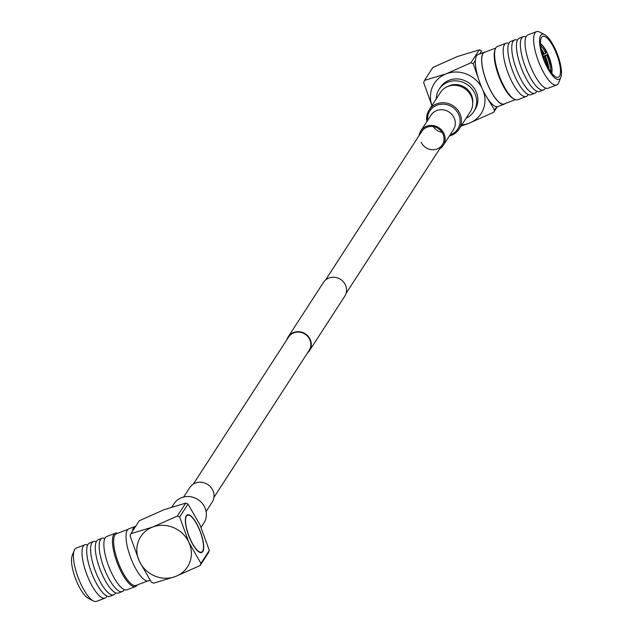 <?xml version="1.0" encoding="UTF-8"?>
<svg xmlns="http://www.w3.org/2000/svg" width="633" height="633" viewBox="0 0 633 633"><rect width="100%" height="100%" fill="white"/><g stroke="black" fill="none" stroke-linecap="round" stroke-linejoin="round"><path stroke-width="0.95" d="M528.183 94.483A28.501 8.704 -110.8 0 1 527.803 95.179A28.501 8.704 -110.8 0 1 526.268 96.501A28.501 8.704 -110.8 0 1 514.225 85.946A28.501 8.704 -110.8 0 1 504.509 44.524A28.501 8.704 -110.8 0 1 506.044 43.202A28.501 8.704 -110.8 0 1 508.813 43.448M514.637 39.942L510.728 41.43A28.501 8.704 69.2 0 0 509.193 42.751A28.501 8.704 69.2 0 0 518.91 84.173A28.501 8.704 69.2 0 0 530.952 94.721L534.861 93.241A28.501 8.704 -110.8 0 1 522.811 82.686A28.501 8.704 -110.8 0 1 513.094 41.272A28.501 8.704 -110.8 0 1 514.637 39.942A28.501 8.704 -110.8 0 1 517.406 40.188M536.776 91.223A28.501 8.704 -110.8 0 1 536.396 91.92A28.501 8.704 -110.8 0 1 534.861 93.241M523.222 36.69L519.321 38.17A28.501 8.704 69.2 0 0 517.778 39.491A28.501 8.704 69.2 0 0 527.495 80.913A28.501 8.704 69.2 0 0 539.545 91.468L543.446 89.981A28.501 8.704 -110.8 0 1 531.396 79.426A28.501 8.704 -110.8 0 1 521.687 38.012A28.501 8.704 -110.8 0 1 523.222 36.69A28.501 8.704 -110.8 0 1 525.991 36.928M545.361 87.963A28.501 8.704 -110.8 0 1 544.981 88.66A28.501 8.704 -110.8 0 1 543.446 89.981M536.491 31.65L527.906 34.91A28.501 8.704 69.2 0 0 526.371 36.231A28.501 8.704 69.2 0 0 536.08 77.653A28.501 8.704 69.2 0 0 548.131 88.209L556.724 84.949A28.501 8.704 -110.8 0 1 539.633 64.305A28.501 8.704 -110.8 0 1 534.956 32.971A28.501 8.704 -110.8 0 1 536.491 31.65A28.501 8.704 -110.8 0 1 539.64 32.069L544.617 34.625A24.117 7.367 -110.8 0 1 557.396 54.201A24.117 7.367 -110.8 0 1 560.822 77.337A24.117 7.367 -110.8 0 1 560.371 78.247A24.117 7.367 -110.8 0 1 545.662 64.305A24.117 7.367 -110.8 0 1 540.653 35.385A24.117 7.367 -110.8 0 1 544.617 34.625M472.732 102.831A16.664 15.485 -147.1 0 0 471.308 94.776A16.664 15.485 -147.1 0 0 447.61 86.563M466.125 118.205A20.612 19.148 -147.1 0 0 473.769 111.614A20.612 19.148 -147.1 0 0 474.821 93.439A20.612 19.148 -147.1 0 0 457.596 80.961A20.612 19.148 -147.1 0 0 439.175 89.198A20.612 19.148 -147.1 0 0 436.287 98.875M473.769 111.614L475.003 109.707A20.612 19.148 -147.1 0 0 476.056 91.54A20.612 19.148 -147.1 0 0 458.83 79.054A20.612 19.148 -147.1 0 0 440.41 87.299L439.175 89.198M505.094 103.598A27.844 8.506 -110.8 0 1 504.177 104.184A27.844 8.506 -110.8 0 1 488.7 86.792A27.844 8.506 -110.8 0 1 484.419 52.12A27.844 8.506 -110.8 0 1 485.487 51.946M480.13 83.611L473.247 63.743L475.43 60.38A27.844 8.506 69.2 0 0 480.13 83.611A27.844 8.506 69.2 0 0 482.457 89.158A27.844 8.506 69.2 0 0 485.044 94.301A27.844 8.506 69.2 0 0 496.747 106.724A27.844 8.506 69.2 0 0 497.934 106.55L504.177 104.184M515.365 99.698L504.097 103.978A27.623 8.435 -110.8 0 1 487.537 83.967A27.623 8.435 -110.8 0 1 483.003 53.599A27.623 8.435 -110.8 0 1 484.498 52.325L495.766 48.045M526.268 96.501L517.683 99.761A28.501 8.704 -110.8 0 1 514.534 99.341A28.501 8.704 -110.8 0 1 499.429 76.205A28.501 8.704 -110.8 0 1 495.378 48.868A28.501 8.704 -110.8 0 1 495.924 47.784A28.501 8.704 -110.8 0 1 497.459 46.462L506.044 43.202M560.822 77.337L558.797 82.543A28.501 8.704 -110.8 0 1 558.259 83.627A28.501 8.704 -110.8 0 1 556.724 84.949M559.469 76.3A21.926 6.694 -110.8 0 1 556.716 77.337A21.926 6.694 -110.8 0 1 544.253 59.193A21.926 6.694 -110.8 0 1 541.539 37.347A21.926 6.694 -110.8 0 1 541.547 37.331A21.926 6.694 -110.8 0 1 554.919 50.015A21.926 6.694 -110.8 0 1 559.469 76.3M542.782 45.774A21.047 6.433 -110.8 0 1 546.018 51.336L545.701 51.811A19.512 5.958 -110.8 0 1 546.168 52.761L543.462 54.509A16.442 5.024 69.2 0 0 541.816 51.447M461.805 124.875A27.844 25.874 -147.1 0 0 469.085 123.245A27.844 25.874 -147.1 0 0 483.161 90.661M481.745 87.576A27.844 25.874 -147.1 0 0 446.328 73.76A27.844 25.874 -147.1 0 0 431.959 105.545M461.038 126.054L469.085 123.245L493.685 112.263A38.13 35.424 -147.1 0 0 494.555 110.063L485.044 94.301M473.262 63.767A38.13 35.424 -147.1 0 0 470.928 62.778L446.328 73.76L424.553 80.383A38.13 35.424 -147.1 0 0 423.683 82.583L431.856 105.529M493.685 112.263L497.309 106.708M496.747 106.724L494.555 110.063M494.563 110.087A38.146 35.448 32.9 0 1 493.716 112.255M423.675 82.559L423.683 82.583A38.146 35.448 32.9 0 1 424.521 80.391L424.553 80.383M424.521 80.391L432.893 67.462L457.524 56.479L479.331 49.841L470.928 62.778M470.952 62.77A38.146 35.448 32.9 0 1 473.247 63.743M484.419 52.12L478.168 54.485A27.844 8.506 69.2 0 0 475.43 60.38M479.6 53.947L481.626 50.814A38.146 35.448 -147.1 0 0 479.331 49.841M514.028 99.057A27.623 8.435 -110.8 0 1 513.545 98.835A27.623 8.435 -110.8 0 1 498.899 76.403A27.623 8.435 -110.8 0 1 494.974 49.904A27.623 8.435 -110.8 0 1 495.188 49.414M551.754 73.206A17.099 5.222 69.2 0 0 549.151 57.334A17.099 5.222 69.2 0 0 540.566 43.732M549.958 70.698L551.026 70.295A18.42 5.626 -110.8 0 1 551.09 71.853L550.789 71.45A17.756 5.428 -110.8 0 1 550.789 71.917M547.569 66.607A16.442 5.024 69.2 0 0 544.356 56.456L546.714 55.253A17.756 5.428 -110.8 0 1 550.726 69.891L551.026 70.295M543.233 56.337L547.07 54.707L546.714 55.253M547.363 55.395L547.806 55.229A21.047 6.433 -110.8 0 1 552.055 70.208M547.07 54.707A19.512 5.958 -110.8 0 1 547.498 55.712L547.806 55.229M540.701 45.339A17.756 5.428 -110.8 0 1 545.82 53.307M545.282 56.108A16.442 5.024 -110.8 0 1 548.906 69.005M541.223 48.757A16.442 5.024 -110.8 0 1 544.38 54.161M124.187 589.552A28.501 8.704 -110.8 0 1 123.807 590.249A28.501 8.704 -110.8 0 1 122.272 591.57A28.501 8.704 -110.8 0 1 103.171 565.688A28.501 8.704 -110.8 0 1 100.512 539.601A28.501 8.704 -110.8 0 1 102.048 538.279A28.501 8.704 -110.8 0 1 104.817 538.517M117.635 533.303A28.501 8.704 69.2 0 0 115.317 533.239L106.732 536.499A28.501 8.704 69.2 0 0 105.197 537.821A28.501 8.704 69.2 0 0 107.855 563.916A28.501 8.704 69.2 0 0 126.956 589.798L135.541 586.538A28.501 8.704 69.2 0 0 137.076 585.216A28.501 8.704 69.2 0 0 137.234 584.955M115.594 592.812A28.501 8.704 -110.8 0 1 115.222 593.509A28.501 8.704 -110.8 0 1 113.679 594.83A28.501 8.704 -110.8 0 1 94.586 568.948A28.501 8.704 -110.8 0 1 91.92 542.861A28.501 8.704 -110.8 0 1 93.455 541.531A28.501 8.704 -110.8 0 1 96.224 541.777M102.048 538.279L98.139 539.759A28.501 8.704 69.2 0 0 96.604 541.08A28.501 8.704 69.2 0 0 99.27 567.176A28.501 8.704 69.2 0 0 118.363 593.058L122.272 591.57M107.009 596.072A28.501 8.704 -110.8 0 1 106.629 596.769A28.501 8.704 -110.8 0 1 105.094 598.09A28.501 8.704 -110.8 0 1 85.993 572.208A28.501 8.704 -110.8 0 1 83.334 546.113A28.501 8.704 -110.8 0 1 84.869 544.791A28.501 8.704 -110.8 0 1 87.639 545.037M93.455 541.531L89.554 543.019A28.501 8.704 69.2 0 0 88.019 544.34A28.501 8.704 69.2 0 0 90.677 570.428A28.501 8.704 69.2 0 0 109.778 596.31L113.679 594.83M132.432 531.324A27.844 8.506 -110.8 0 1 135.066 526.45L128.823 528.816A27.844 8.506 69.2 0 0 133.104 563.489A27.844 8.506 69.2 0 0 148.581 580.88L150.124 580.303M202.774 551.588A20.169 6.164 69.2 0 0 198.58 527.408A20.169 6.164 69.2 0 0 186.284 515.745A20.169 6.164 69.2 0 0 185.904 516.504A20.169 6.164 69.2 0 0 188.769 535.85A20.169 6.164 69.2 0 0 199.458 552.229A20.169 6.164 69.2 0 0 202.774 551.588M187.336 515.302A19.734 6.029 69.2 0 0 187.139 515.365A19.734 6.029 69.2 0 0 186.07 516.283A19.734 6.029 69.2 0 0 185.801 516.773M199.205 552.087A19.734 6.029 69.2 0 0 201.136 552.261A19.734 6.029 69.2 0 0 201.326 552.174M202.592 551.201A19.734 6.029 -110.8 0 1 201.531 552.111A19.734 6.029 -110.8 0 1 189.694 537.821A19.734 6.029 -110.8 0 1 186.466 516.132A19.734 6.029 -110.8 0 1 187.526 515.215A19.734 6.029 -110.8 0 1 199.355 529.512A19.734 6.029 -110.8 0 1 202.592 551.201M127.906 529.402L116.409 533.761A27.623 8.435 69.2 0 0 114.921 535.043A27.623 8.435 69.2 0 0 119.447 565.411A27.623 8.435 69.2 0 0 136.016 585.422L147.513 581.054M115.317 533.239A28.501 8.704 69.2 0 0 113.782 534.561A28.501 8.704 69.2 0 0 118.45 565.894A28.501 8.704 69.2 0 0 135.541 586.538M84.869 544.791L76.276 548.051A28.501 8.704 69.2 0 0 74.741 549.373A28.501 8.704 69.2 0 0 74.203 550.457A28.501 8.704 69.2 0 0 78.255 577.794A28.501 8.704 69.2 0 0 93.36 600.931A28.501 8.704 69.2 0 0 96.509 601.35L105.094 598.09M74.203 550.457L72.178 555.663A24.117 7.367 69.2 0 0 75.604 578.799A24.117 7.367 69.2 0 0 88.383 598.375L93.36 600.931M200.083 525.089L209.317 550.417L200.954 563.37L188.887 542.378L179.637 517.026L188.009 504.097L200.083 525.089M163.915 509.755L185.691 503.132L177.343 516.053L152.719 527.044L130.912 533.674L139.284 520.745L163.915 509.755M130.936 533.666A38.13 35.424 -147.1 0 0 130.074 535.866L139.307 561.186A27.844 25.874 32.9 0 1 152.719 527.044A27.844 25.874 32.9 0 1 188.887 542.378A27.844 25.874 32.9 0 1 175.476 576.521A27.844 25.874 32.9 0 1 139.307 561.186L151.374 582.186A38.146 35.448 32.9 0 0 153.669 583.159L175.476 576.521L200.107 565.538L208.479 552.609A38.146 35.448 -147.1 0 0 209.325 550.441L209.325 550.441M188.009 504.097A38.146 35.448 -147.1 0 0 185.714 503.124M200.954 563.37A38.146 35.448 32.9 0 1 200.107 565.538M200.075 565.546A38.13 35.424 -147.1 0 0 200.938 563.346M151.366 582.154A38.13 35.424 -147.1 0 0 153.7 583.143M135.066 526.45A27.844 8.506 -110.8 0 1 135.691 526.292M177.343 516.053A38.146 35.448 32.9 0 1 179.637 517.026A38.13 35.424 -147.1 0 0 177.319 516.061M130.074 535.866L130.058 535.842A38.146 35.448 32.9 0 1 130.912 533.674M193.366 484.063L288.585 337.057A12.249 11.386 32.9 0 1 293.862 332.831A12.249 11.386 32.9 0 1 307.82 336.55A12.249 11.386 32.9 0 1 309.157 350.373L213.93 497.388M286.923 339.62A12.684 11.79 32.9 0 1 288.221 336.819L323.479 282.389A12.684 11.79 32.9 0 1 328.946 278.014A12.684 11.79 32.9 0 1 343.395 281.867A12.684 11.79 32.9 0 1 344.779 296.181L309.521 350.611A12.684 11.79 32.9 0 1 307.496 352.945M288.221 336.819A12.684 11.79 32.9 0 1 293.688 332.444A12.684 11.79 32.9 0 1 308.136 336.297A12.684 11.79 32.9 0 1 309.521 350.611M201.096 527.36L203.881 523.064A17.779 16.513 -147.1 0 0 204.783 507.397A17.779 16.513 -147.1 0 0 189.932 496.628A17.779 16.513 -147.1 0 0 174.035 503.733L171.962 506.946M206.097 511.527L212.166 502.159A13.364 12.415 -147.1 0 0 212.846 490.377A13.364 12.415 -147.1 0 0 201.674 482.283A13.364 12.415 -147.1 0 0 189.726 487.624L183.665 496.992M449.335 136.008A17.779 16.513 -147.1 0 0 458.965 129.267L470.248 111.835A17.779 16.513 -147.1 0 0 471.158 96.169A17.779 16.513 -147.1 0 0 456.298 85.4A17.779 16.513 -147.1 0 0 440.41 92.513L429.119 109.936A17.779 16.513 -147.1 0 0 426.903 121.473M458.965 129.267A17.779 16.513 -147.1 0 0 459.867 113.592A17.779 16.513 -147.1 0 0 445.015 102.831A17.779 16.513 -147.1 0 0 429.119 109.936M439.634 148.937A13.364 12.415 -147.1 0 0 443.274 145.376A13.364 12.415 -147.1 0 0 443.955 133.595A13.364 12.415 -147.1 0 0 432.782 125.5A13.364 12.415 -147.1 0 0 420.834 130.841A13.364 12.415 -147.1 0 0 419.07 135.612M421.143 142.243A12.249 11.386 -147.1 0 0 431.382 149.665A12.249 11.386 -147.1 0 0 442.332 144.767A12.249 11.386 -147.1 0 0 442.958 133.967A12.249 11.386 -147.1 0 0 432.719 126.545A12.249 11.386 -147.1 0 0 421.768 131.45L325.504 280.055M433.265 126.624A12.249 11.386 -147.1 0 0 442.04 132.305M427.599 120.405A16.624 15.453 32.9 0 1 439.579 104.453A16.624 15.453 32.9 0 1 458.616 114.336A16.624 15.453 32.9 0 1 450.031 134.94M443.274 145.376L453.442 129.67A13.364 12.415 -147.1 0 0 454.13 117.888A13.364 12.415 -147.1 0 0 442.958 109.794A13.364 12.415 -147.1 0 0 431.01 115.135L420.834 130.841M513.545 98.835L514.534 99.341M494.974 49.904L495.378 48.868M201.136 552.261L201.531 552.111M442.332 144.767L346.077 293.38"/></g></svg>
